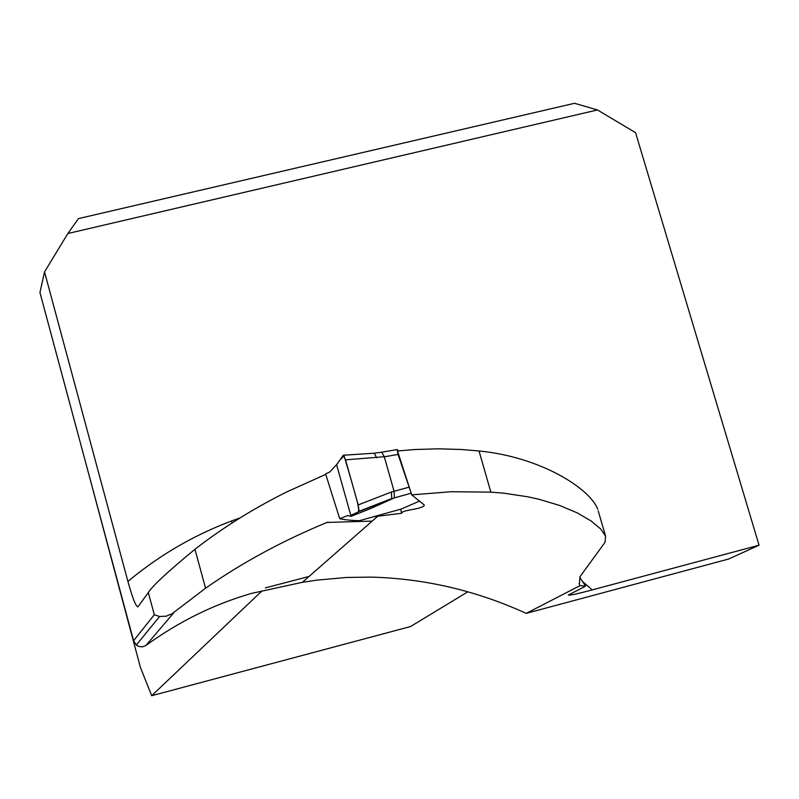 <?xml version="1.0" encoding="UTF-8"?>
<svg xmlns="http://www.w3.org/2000/svg" width="799" height="799" viewBox="0 0 799 799"><rect width="100%" height="100%" fill="white"/><g stroke="black" fill="none" stroke-linecap="round" stroke-linejoin="round"><path stroke-width="1.2" d="M580.014 585.647L526.211 613.372C476.434 590.641 424.788 578.556 371.265 577.118L346.536 577.447L316.983 580.124L302.352 582.321L251.455 593.407C213.902 604.284 178.726 621.632 145.927 645.462L142.582 646.83L138.916 646.481L136.309 645.013L133.583 640.748L39.95 292.564L44.524 271.89L67.875 233.508L78.442 218.606L574.561 103.291L597.442 109.952L635.555 132.644L759.05 545.188L592.259 589.902C577.997 593.717 570.007 595.435 568.299 595.075L585.567 586.146L580.014 585.647L579.365 583.899L580.024 576.628L605.033 542.301L605.592 536.179L598.231 510.951M136.259 645.073L159.61 616.498L166.202 616.179L171.925 613.852L205.563 588.214C242.397 562.486 283.196 540.424 327.98 522.037M411.725 494.861L397.522 450.986L414.971 449.517L438.291 448.808L461.602 449.517L479.03 450.976L490.856 492.144L451.265 491.715L411.725 494.861L424.269 504.988C424.459 506.326 421.293 507.695 414.751 509.093C405.702 510.541 401.318 511.929 401.597 513.268L373.423 516.773M490.856 492.144L503.65 493.153L527.869 496.798L539.155 499.315L559.69 505.487L577.108 512.828L590.93 520.868L600.628 528.898L605.592 536.179M44.524 271.89L127.91 581.432C132.454 597.902 135.78 606.381 137.897 606.87L148.314 592.558C152.349 585.967 167.9 571.545 194.946 549.293C222.681 527.749 253.203 508.663 286.521 492.024L325.732 474.366M479.03 450.976C540.983 457.048 590.161 488.658 597.772 509.333M579.684 577.168L585.567 586.146M597.442 109.952L67.875 233.508M759.05 545.188L728.668 559.02L526.211 613.372M401.597 513.268L400.708 509.183M86.941 467.315L140.464 667.564L151.69 695.709L410.476 626.566L467.854 591.799M261.952 590.93L151.69 695.709M159.6 616.498L154.307 614.721L133.583 640.748M419.685 501.013L401.208 509.053L359.32 520.698C351.52 520.499 344.998 519.839 339.755 518.721L347.755 515.515L351.081 516.354L358.501 511.76L359.081 511.3L358.212 504.928L391.41 492.004L391.71 498.576L359.081 511.3M391.41 492.004L394.077 491.295L384.299 456.728L345.528 459.834L343.33 455.25L336.579 464.668L329.807 471.949L325.612 474.007M398.401 450.886L397.163 449.577L398.072 454.461L411.135 493.053M351.081 516.354L371.126 508.314L394.376 497.877L391.69 498.586M390.481 499.275L358.501 511.76M343.68 455.23L374.232 453.203L376.679 457.797M345.528 459.834L358.212 504.928M384.299 456.728L381.742 452.284M408.679 487.26L394.077 491.295L394.406 497.857L411.185 493.213L394.376 497.877M338.237 462.531L336.579 464.668L350.801 515.365L358.112 511.999C360.379 509.512 354.606 492.733 351.33 480.459L344.079 455.77L339.925 460.084M174.342 612.094L145.927 645.462M127.91 581.432C161.728 553.278 199.101 532.104 240.05 517.922M582.341 581.382L592.259 589.902M231.54 520.988L232.08 522.975M309.073 576.449L265.388 587.884M154.307 614.721L148.314 592.558M194.946 549.293L205.563 588.214M398.072 454.461L384.309 456.788M302.362 582.341L377.907 516.104M326.961 522.446L372.214 521.098M579.495 584.339L579.195 583.33M325.612 473.977L339.735 518.761M397.013 449.607L382.232 452.094M381.912 452.154L374.621 453.163M343.63 455.2L374.242 453.203M359.141 511.25L391.78 498.516"/></g></svg>
